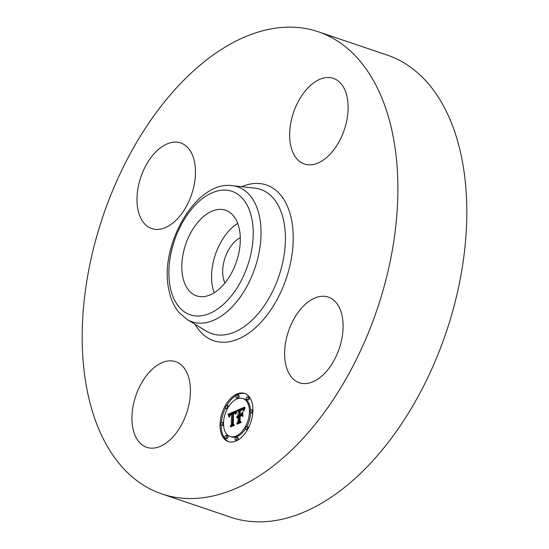 <?xml version="1.0" encoding="UTF-8"?>
<svg xmlns="http://www.w3.org/2000/svg" width="549" height="549" viewBox="0 0 549 549"><rect width="100%" height="100%" fill="white"/><g stroke="black" fill="none" stroke-linecap="round" stroke-linejoin="round"><path stroke-width="0.82" d="M214.199 292.775A45.196 26.819 108.7 0 1 233.517 226.401A45.196 26.819 108.7 0 1 237.683 223.368M224.939 283.003A28.04 16.642 108.7 0 1 223.251 277.787A28.04 16.642 108.7 0 1 240.284 237.655M318.221 31.746L387.141 55.065A243.962 144.771 108.7 0 1 461.812 158.469A243.962 144.771 108.7 0 1 404.812 418.901A243.962 144.771 108.7 0 1 230.779 517.254L161.859 493.935A243.962 144.771 108.7 0 1 87.188 390.531A243.962 144.771 108.7 0 1 144.188 130.099A243.962 144.771 108.7 0 1 318.221 31.746A243.962 144.771 108.7 0 1 392.892 135.157A243.962 144.771 108.7 0 1 335.892 395.589A243.962 144.771 108.7 0 1 161.859 493.935M311.585 84.477A45.196 26.819 108.7 0 1 333.373 78.37A45.196 26.819 108.7 0 1 347.874 113.053A45.196 26.819 108.7 0 1 326.188 157.886A45.196 26.819 108.7 0 1 304.4 163.993A45.196 26.819 108.7 0 1 289.899 129.31A45.196 26.819 108.7 0 1 311.585 84.477M342.171 316.265A45.196 26.819 108.7 0 1 331.617 364.515A45.196 26.819 108.7 0 1 299.37 382.735A45.196 26.819 108.7 0 1 285.535 363.575A45.196 26.819 108.7 0 1 296.096 315.332A45.196 26.819 108.7 0 1 328.343 297.112A45.196 26.819 108.7 0 1 342.171 316.265M168.495 441.211A45.196 26.819 108.7 0 1 146.707 447.318A45.196 26.819 108.7 0 1 132.206 412.628A45.196 26.819 108.7 0 1 153.885 367.796A45.196 26.819 108.7 0 1 175.673 361.688A45.196 26.819 108.7 0 1 190.18 396.378A45.196 26.819 108.7 0 1 168.495 441.211M137.902 209.416A45.196 26.819 108.7 0 1 148.463 161.166A45.196 26.819 108.7 0 1 180.71 142.946A45.196 26.819 108.7 0 1 194.545 162.106A45.196 26.819 108.7 0 1 183.984 210.356A45.196 26.819 108.7 0 1 151.737 228.576A45.196 26.819 108.7 0 1 137.902 209.416M218.365 289.742A45.196 26.819 108.7 0 1 196.576 295.849A45.196 26.819 108.7 0 1 182.076 261.166A45.196 26.819 108.7 0 1 203.754 216.333A45.196 26.819 108.7 0 1 225.543 210.226A45.196 26.819 108.7 0 1 240.05 244.909A45.196 26.819 108.7 0 1 218.365 289.742M252.924 410.563A25.426 15.084 108.7 0 1 228.336 441.595A25.426 15.084 108.7 0 1 220.039 424.473A25.426 15.084 108.7 0 1 244.628 393.434A25.426 15.084 108.7 0 1 252.924 410.563M249.438 412.038A20.032 11.886 108.7 0 1 230.065 436.489A20.032 11.886 108.7 0 1 223.525 422.998A20.032 11.886 108.7 0 1 242.898 398.54A20.032 11.886 108.7 0 1 249.438 412.038M236.592 410.638L235.535 414.028L234.711 412.45L233.064 412.903L232.721 424.096L233.545 424.857L230.257 426.25L231.294 424.617L231.527 414.378L230.024 415.332L229.365 417.144L229.914 415.161L231.548 413.603L229.688 414.667L229.008 416.959L228.041 414.207L236.592 410.638M236.983 411.16L235.789 414.358L236.983 411.16M235.02 413.287L233.538 413.527L233.298 423.883L234.396 425.338L230.724 426.889L234.004 425.228L233.078 424.054L233.325 413.328L234.636 412.896L235.123 413.328M244.765 407.029L243.516 410.618L242.418 409.142L239.7 410.021L239.584 414.838L240.023 414.653L240.126 410.405L242.274 409.623L243.09 410.192L242.157 409.877L240.297 410.604L240.201 414.577L241.292 414.118L242.48 411.894L242.377 416.211L241.21 415.01L239.57 415.703L239.446 420.891L240.338 421.845L236.811 423.334L238.012 421.502L238.115 417.075L236.996 417.926L238.129 416.314L236.694 417.514L238.149 415.449L238.252 411.105L237.312 410.185L244.765 407.029M245.094 407.852L243.934 411.126L245.094 407.852M242.891 416.478L242.809 411.956L242.891 416.478M240.167 416.307L240.064 420.712L241.279 422.421L237.113 424.185L240.881 422.318L239.879 420.911L239.988 416.108L241.635 415.682L240.167 416.307M237.964 396.035A1.544 0.913 108.7 0 1 236.475 397.915A1.544 0.913 108.7 0 1 235.967 396.879A1.544 0.913 108.7 0 1 237.463 394.999A1.544 0.913 108.7 0 1 237.964 396.035M252.176 410.878A1.544 0.913 108.7 0 1 250.687 412.759A1.544 0.913 108.7 0 1 250.186 411.723A1.544 0.913 108.7 0 1 251.675 409.835A1.544 0.913 108.7 0 1 252.176 410.878M248.217 397.805A1.544 0.913 108.7 0 1 246.721 399.686A1.544 0.913 108.7 0 1 246.22 398.649A1.544 0.913 108.7 0 1 247.709 396.769A1.544 0.913 108.7 0 1 248.217 397.805M236.996 438.15A1.544 0.913 108.7 0 1 235.5 440.037A1.544 0.913 108.7 0 1 234.999 438.994A1.544 0.913 108.7 0 1 236.489 437.114A1.544 0.913 108.7 0 1 236.996 438.15M247.53 427.589A1.544 0.913 108.7 0 1 246.041 429.469A1.544 0.913 108.7 0 1 245.533 428.433A1.544 0.913 108.7 0 1 247.029 426.552A1.544 0.913 108.7 0 1 247.53 427.589M220.787 424.157A1.544 0.913 108.7 0 1 222.276 422.27A1.544 0.913 108.7 0 1 222.777 423.313A1.544 0.913 108.7 0 1 221.288 425.194A1.544 0.913 108.7 0 1 220.787 424.157M225.433 407.44A1.544 0.913 108.7 0 1 226.922 405.56A1.544 0.913 108.7 0 1 227.43 406.596A1.544 0.913 108.7 0 1 225.941 408.483A1.544 0.913 108.7 0 1 225.433 407.44M224.747 437.224A1.544 0.913 108.7 0 1 226.243 435.343A1.544 0.913 108.7 0 1 226.744 436.38A1.544 0.913 108.7 0 1 225.255 438.26A1.544 0.913 108.7 0 1 224.747 437.224M237.388 416.06L238.561 416.458L239.323 415.847L239.426 411.503L238.486 410.583L239.693 410.069M238.98 417.37L239.302 416.712L238.129 416.314M238.794 422.497L239.289 417.473L238.115 417.075M242.397 415.421L241.203 414.914M240.201 414.577L241.382 414.975L242.418 414.536M241.677 409.231L244.298 408.127M238.252 411.105L239.426 411.503M237.312 410.185L238.486 410.583M238.149 415.449L239.323 415.847M237.937 415.572L239.11 415.97M237.738 415.717L238.911 416.115M237.552 415.881L238.733 416.279M237.237 416.259L237.786 416.444M237.099 416.471L237.525 416.622M238.122 416.794L239.295 417.192M237.985 416.863L239.158 417.261M237.854 416.938L239.028 417.336M238.012 421.502L239.186 421.9M241.292 414.118L242.418 414.502M242.651 409.911L243.015 410.034M242.274 409.623L242.836 409.815M242.061 409.643L242.953 409.945M241.821 409.684L242.329 409.856M241.56 409.767L241.985 409.911M241.279 409.87L241.663 410M240.023 414.653L241.148 415.037M239.584 414.838L240.709 415.222M242.713 409.259L243.79 409.623M242.802 409.328L243.783 409.657M242.891 409.424L243.763 409.719M242.987 409.533L243.742 409.787M243.077 409.664L243.722 409.883M243.166 409.815L243.687 409.993M243.255 409.986L243.653 410.124M229.413 415.113L229.214 414.605L230.264 414.152M231.486 413.617L233.064 412.93M234.231 412.429L236.269 411.537M232.344 414.653L232.721 414.001L231.548 413.603M232.206 425.427L232.701 414.769L231.527 414.378M228.041 414.207L229.214 414.605M228.158 414.509L229.331 414.9M228.267 414.797L229.386 415.174M228.37 415.085L229.29 415.394M228.473 415.367L229.214 415.62M228.562 415.648L229.159 415.854M228.645 415.929L229.111 416.08M228.727 416.197L229.07 416.314M231.458 414.138L232.632 414.536M231.026 414.31L231.383 414.433M230.868 414.385L231.211 414.502M231.294 424.617L232.467 425.015M234.711 412.45L235.837 412.827M234.951 412.608L235.816 412.903M235.02 412.69L235.802 412.951M235.082 412.786L235.782 413.026M235.144 412.903L235.761 413.109M235.198 413.033L235.734 413.212M235.253 413.177L235.699 413.328M235.308 413.335L235.665 413.459M234.485 412.903L234.986 413.074M234.306 412.944L235.068 413.198M234.203 412.972L235.109 413.28M234.094 413.006L234.704 413.219M233.977 413.054L234.457 413.212M233.847 413.102L234.265 413.239M233.709 413.157L234.094 413.287M233.325 413.328L233.682 413.452M233.078 424.054L233.545 424.219M234.004 425.228L234.368 425.345M230.559 426.683L230.923 426.806M239.988 416.108L240.352 416.231M239.879 420.911L240.304 421.056M240.881 422.318L241.244 422.442M236.942 423.979L237.305 424.103M245.211 393.654A25.426 15.084 -71.3 0 0 226.778 405.533M225.488 407.934A25.426 15.084 -71.3 0 0 221.336 422.682M221.213 425.159A25.426 15.084 -71.3 0 0 228.926 441.773M230.065 436.489L231.239 436.887A20.032 11.886 -71.3 0 0 245.561 428.762M246.865 426.525A20.032 11.886 -71.3 0 0 250.605 412.724M250.577 410.453A20.032 11.886 -71.3 0 0 244.079 398.938L242.898 398.54M236.475 397.915L237.648 398.313A1.544 0.913 -71.3 0 0 239.138 396.433A1.544 0.913 -71.3 0 0 238.637 395.397L237.463 394.999M250.687 412.759L251.861 413.157A1.544 0.913 -71.3 0 0 252.808 412.745M252.931 410.268A1.544 0.913 -71.3 0 0 252.849 410.233L251.675 409.835M246.721 399.686L247.901 400.084A1.544 0.913 -71.3 0 0 249.39 398.203A1.544 0.913 -71.3 0 0 248.889 397.167L247.709 396.769M235.5 440.037L236.681 440.435A1.544 0.913 -71.3 0 0 238.17 438.548A1.544 0.913 -71.3 0 0 237.669 437.512L236.489 437.114M246.041 429.469L247.215 429.867A1.544 0.913 -71.3 0 0 247.359 429.894M248.649 427.499A1.544 0.913 -71.3 0 0 248.203 426.95L247.029 426.552M223.539 422.709A1.544 0.913 -71.3 0 0 223.45 422.668L222.276 422.27M221.288 425.194L222.469 425.592A1.544 0.913 -71.3 0 0 223.56 424.981M228.583 406.665A1.544 0.913 -71.3 0 0 228.103 405.958L226.922 405.56M225.941 408.483L227.114 408.875A1.544 0.913 -71.3 0 0 227.279 408.909M225.255 438.26L226.428 438.658A1.544 0.913 -71.3 0 0 227.917 436.778A1.544 0.913 -71.3 0 0 227.416 435.741L226.243 435.343M232.371 185.686L254.784 188.129A76.146 45.183 108.7 0 1 283.86 221.679A76.146 45.183 108.7 0 1 263.458 306.829A76.146 45.183 108.7 0 1 206.397 331.164L187.106 319.497L179.146 312.669C174.108 306.644 170.691 299.068 168.886 289.941C158.709 245.979 196.014 180.065 232.371 185.686A71.24 42.273 108.7 0 1 259.581 217.068A71.24 42.273 108.7 0 1 240.489 296.734A71.24 42.273 108.7 0 1 187.106 319.497M241.697 186.701A82.213 48.786 108.7 0 1 291.546 219.813A82.213 48.786 108.7 0 1 261.2 322.078A82.213 48.786 108.7 0 1 195.128 324.349M170.231 287.148A65.166 38.67 108.7 0 1 200.529 200.117A65.166 38.67 108.7 0 1 251.895 218.927A65.166 38.67 108.7 0 1 221.597 305.965A65.166 38.67 108.7 0 1 170.231 287.148M241.08 409.959L241.443 410.082M240.887 410.041L241.231 410.158"/></g></svg>
